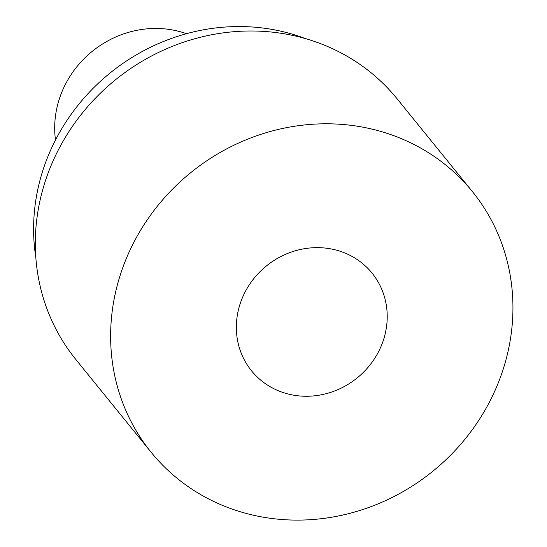 <?xml version="1.0" encoding="UTF-8"?>
<svg xmlns="http://www.w3.org/2000/svg" width="547" height="547" viewBox="0 0 547 547"><rect width="100%" height="100%" fill="white"/><g stroke="black" fill="none" stroke-linecap="round" stroke-linejoin="round"><path stroke-width="0.82" d="M305.5 38.625A197.166 183.19 140.9 0 0 267.75 28.704A197.166 183.19 140.9 0 0 35.822 257.487M472.41 191.594L397.095 98.795A206.862 192.202 140.9 0 0 280.98 33.258A206.862 192.202 140.9 0 0 67.534 133.796A206.862 192.202 140.9 0 0 75.855 359.509L151.163 452.301A206.862 192.202 140.9 0 0 432.903 471.186A206.862 192.202 140.9 0 0 472.41 191.594A206.862 192.202 140.9 0 0 356.288 126.056A206.862 192.202 140.9 0 0 142.842 226.595A206.862 192.202 140.9 0 0 151.163 452.301M328.473 248.488A77.571 72.074 140.9 0 0 248.434 286.19A77.571 72.074 140.9 0 0 251.552 370.832A77.571 72.074 140.9 0 0 357.205 377.909A77.571 72.074 140.9 0 0 372.022 273.062A77.571 72.074 140.9 0 0 328.473 248.488M186.479 33.695A96.949 90.077 140.9 0 0 169.823 29.517A96.949 90.077 140.9 0 0 55.486 139.998"/></g></svg>
